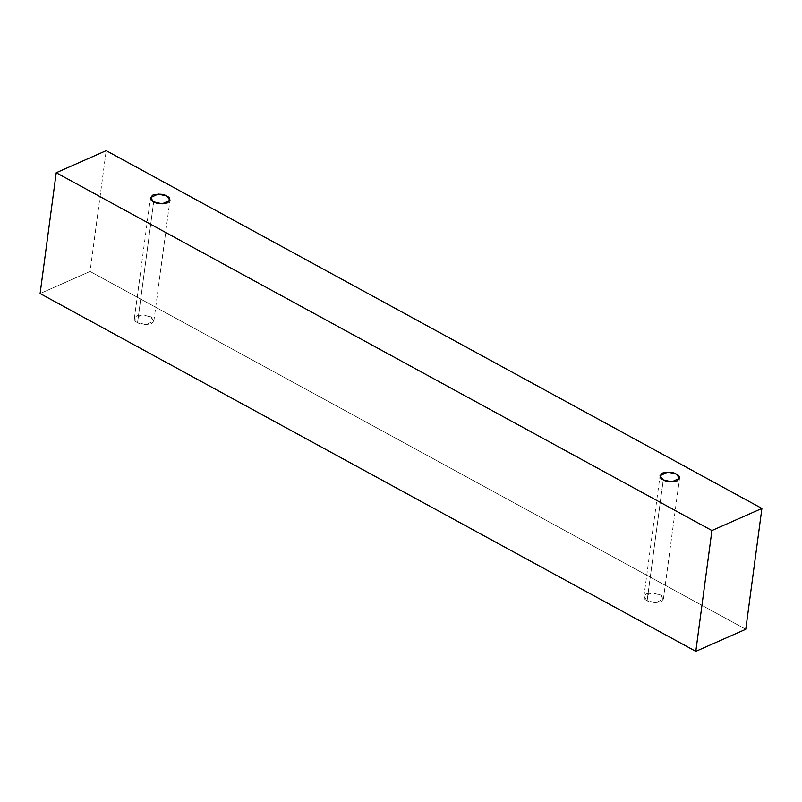 <?xml version="1.0" encoding="UTF-8"?>
<svg xmlns="http://www.w3.org/2000/svg" width="802" height="802" viewBox="0 0 802 802"><rect width="100%" height="100%" fill="white"/><g stroke="black" fill="none" stroke-linecap="round" stroke-linejoin="round"><path stroke-width="0.6" stroke-dasharray="4.01 3.01" d="M745.78 629.259L90.075 271.457L106.195 150.646L90.075 271.457L40.1 293.552L90.075 271.457L745.78 629.259M137.563 322.645C140.621 324.68 145.212 325.031 151.347 323.707C154.686 320.84 154.445 318.564 150.656 316.86C147.598 314.825 143.007 314.474 136.871 315.798C133.533 318.665 133.774 320.94 137.563 322.645L134.375 318.454L142.114 314.855L150.656 316.86L153.854 321.051L146.104 324.65L137.563 322.645L153.683 201.833L137.563 322.645M647.124 600.688C650.171 602.723 654.773 603.074 660.908 601.751C664.236 598.893 664.006 596.608 660.216 594.904C657.159 592.868 652.567 592.518 646.422 593.851C643.094 596.708 643.324 598.984 647.124 600.688L643.926 596.498L651.675 592.899L660.216 594.904L663.404 599.094L655.665 602.693L647.124 600.688L663.244 479.877L647.124 600.688M643.926 596.498L660.046 475.686M663.404 599.094L679.525 478.283M134.375 318.454L150.485 197.643M153.854 321.051L169.974 200.239"/><path stroke-width="1.2" d="M106.195 150.646L761.9 508.448L745.78 629.259L761.9 508.448L711.925 530.543L695.805 651.354L745.78 629.259L695.805 651.354L711.925 530.543L56.22 172.741L40.1 293.552L695.805 651.354L40.1 293.552L56.22 172.741L106.195 150.646L56.22 172.741L711.925 530.543L761.9 508.448L106.195 150.646M153.683 201.833C149.894 200.129 149.653 197.853 152.992 194.986C159.127 193.663 163.718 194.014 166.776 196.049C170.565 197.753 170.806 200.029 167.468 202.896C161.332 204.219 156.741 203.868 153.683 201.833L162.225 203.838L169.974 200.239L166.776 196.049L158.235 194.044L150.485 197.643L153.683 201.833M663.244 479.877C659.444 478.172 659.214 475.897 662.542 473.04C668.688 471.706 673.279 472.057 676.327 474.092C680.126 475.797 680.357 478.082 677.028 480.939C670.893 482.263 666.292 481.912 663.244 479.877L671.785 481.882L679.525 478.283L676.327 474.092L667.795 472.087L660.046 475.686L663.244 479.877"/></g></svg>
